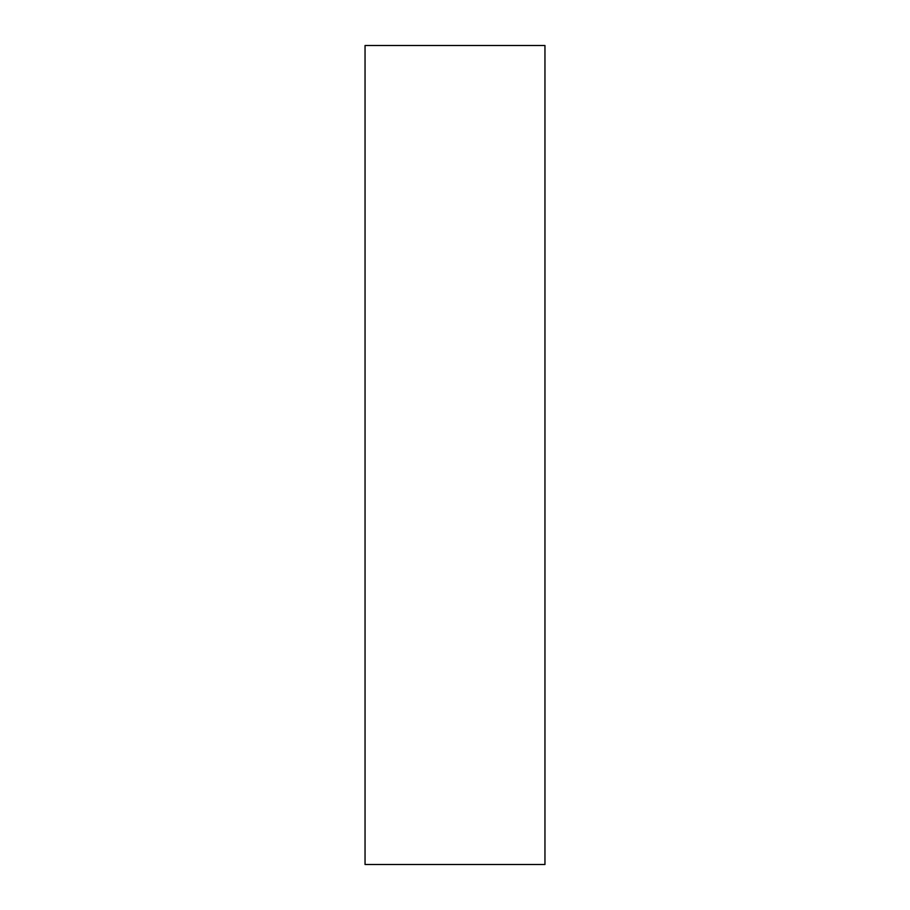 <?xml version="1.0" encoding="UTF-8"?>
<svg xmlns="http://www.w3.org/2000/svg" width="910" height="910" viewBox="0 0 910 910"><rect width="100%" height="100%" fill="white"/><g stroke="black" fill="none" stroke-linecap="round" stroke-linejoin="round"><path stroke-width="1.36" d="M544.953 864.5L365.046 864.5L544.953 864.5L544.953 45.5L544.953 864.5M365.046 45.5L544.953 45.5L365.046 45.5L365.046 864.5L365.046 45.5"/></g></svg>

